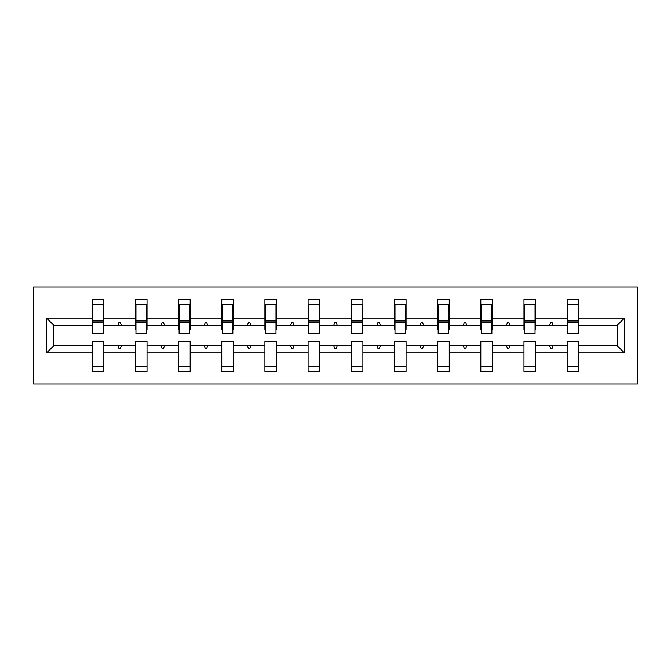 <?xml version="1.0" encoding="UTF-8"?>
<svg xmlns="http://www.w3.org/2000/svg" width="671" height="671" viewBox="0 0 671 671"><rect width="100%" height="100%" fill="white"/><g stroke="black" fill="none" stroke-linecap="round" stroke-linejoin="round"><path stroke-width="1.01" d="M33.55 383.938L637.45 383.938L637.45 287.062L33.55 287.062L33.55 383.938M624.441 352.938L617.245 345.741L617.245 325.259L624.441 318.062L624.441 352.938L578.779 352.938L578.779 341.589L567.154 341.589L567.154 345.741L535.601 345.741L535.601 341.589L523.976 341.589L523.976 345.741L492.422 345.741L492.422 341.589L480.805 341.589L480.805 345.741L449.251 345.741L449.251 341.589L437.626 341.589L437.626 345.741L406.072 345.741L406.072 341.589L394.447 341.589L394.447 345.741L362.902 345.741L362.902 341.589L351.277 341.589L351.277 345.741L319.723 345.741L319.723 341.589L308.098 341.589L308.098 345.741L276.553 345.741L276.553 341.589L264.928 341.589L264.928 345.741L233.374 345.741L233.374 341.589L221.749 341.589L221.749 345.741L190.195 345.741L190.195 341.589L178.578 341.589L178.578 345.741L147.024 345.741L147.024 341.589L135.399 341.589L135.399 345.741L103.846 345.741L103.846 371.482L92.221 371.482L92.221 345.741L53.755 345.741L46.559 352.938L46.559 318.062L53.755 325.259L53.755 345.741M578.779 352.938L578.779 371.482L567.154 371.482L567.154 345.741M617.245 325.259L578.779 325.259L578.779 299.518L567.154 299.518L567.154 318.062L535.601 318.062L535.601 329.411L535.047 329.411M567.708 329.411L567.154 329.411L567.154 318.062M567.154 352.938L535.601 352.938L535.601 371.482L523.976 371.482L523.976 345.741M535.601 318.062L535.601 299.518L523.976 299.518L523.976 318.062L492.422 318.062L492.422 329.411L491.868 329.411M524.529 329.411L523.976 329.411L523.976 318.062M523.976 352.938L492.422 352.938L492.422 371.482L480.805 371.482L480.805 345.741M492.422 318.062L492.422 299.518L480.805 299.518L480.805 318.062L449.251 318.062L449.251 329.411L448.698 329.411M481.359 329.411L480.805 329.411L480.805 318.062M480.805 352.938L449.251 352.938L449.251 371.482L437.626 371.482L437.626 345.741M449.251 318.062L449.251 299.518L437.626 299.518L437.626 318.062L406.072 318.062L406.072 329.411L405.519 329.411M438.18 329.411L437.626 329.411L437.626 318.062M437.626 352.938L406.072 352.938L406.072 371.482L394.447 371.482L394.447 345.741M406.072 318.062L406.072 299.518L394.447 299.518L394.447 318.062L362.902 318.062L362.902 329.411L362.348 329.411M395.001 329.411L394.447 329.411L394.447 318.062M394.447 352.938L362.902 352.938L362.902 371.482L351.277 371.482L351.277 345.741M362.902 318.062L362.902 299.518L351.277 299.518L351.277 318.062L319.723 318.062L319.723 329.411L319.17 329.411M351.83 329.411L351.277 329.411L351.277 318.062M351.277 352.938L319.723 352.938L319.723 371.482L308.098 371.482L308.098 345.741M319.723 318.062L319.723 299.518L308.098 299.518L308.098 318.062L276.553 318.062L276.553 329.411L275.999 329.411M308.652 329.411L308.098 329.411L308.098 318.062M308.098 352.938L276.553 352.938L276.553 371.482L264.928 371.482L264.928 345.741M276.553 318.062L276.553 299.518L264.928 299.518L264.928 318.062L233.374 318.062L233.374 329.411L232.82 329.411M265.481 329.411L264.928 329.411L264.928 318.062M264.928 352.938L233.374 352.938L233.374 371.482L221.749 371.482L221.749 345.741M233.374 318.062L233.374 299.518L221.749 299.518L221.749 318.062L190.195 318.062L190.195 329.411L189.641 329.411M222.302 329.411L221.749 329.411L221.749 318.062M221.749 352.938L190.195 352.938L190.195 371.482L178.578 371.482L178.578 345.741M190.195 318.062L190.195 299.518L178.578 299.518L178.578 318.062L147.024 318.062L147.024 329.411L146.471 329.411M179.132 329.411L178.578 329.411L178.578 318.062M178.578 352.938L147.024 352.938L147.024 371.482L135.399 371.482L135.399 345.741M147.024 318.062L147.024 299.518L135.399 299.518L135.399 318.062L103.846 318.062L103.846 299.518L92.221 299.518L92.221 318.062L46.559 318.062M135.953 329.411L135.399 329.411L135.399 318.062M103.846 345.741L103.846 341.589L92.221 341.589L92.221 345.741M92.774 329.411L92.221 329.411L92.221 318.062M578.779 325.259L578.779 329.411L578.226 329.411M535.601 352.938L535.601 345.741M492.422 352.938L492.422 345.741M449.251 352.938L449.251 345.741M406.072 352.938L406.072 345.741M362.902 352.938L362.902 345.741M319.723 352.938L319.723 345.741M276.553 352.938L276.553 345.741M233.374 352.938L233.374 345.741M190.195 352.938L190.195 345.741M147.024 352.938L147.024 345.741M624.441 318.062L578.779 318.062M135.399 352.938L103.846 352.938M92.221 352.938L46.559 352.938M549.675 325.259L553.072 325.259L552.065 322.491L550.681 322.491L549.675 325.259L535.601 325.259M567.154 325.259L553.072 325.259M549.675 345.741L550.681 348.509L552.065 348.509L553.072 345.741M506.504 325.259L509.901 325.259L508.895 322.491L507.511 322.491L506.504 325.259L492.422 325.259M523.976 325.259L509.901 325.259M506.504 345.741L507.511 348.509L508.895 348.509L509.901 345.741M463.325 325.259L466.722 325.259L465.716 322.491L464.332 322.491L463.325 325.259L449.251 325.259M480.805 325.259L466.722 325.259M463.325 345.741L464.332 348.509L465.716 348.509L466.722 345.741M420.155 325.259L423.552 325.259L422.545 322.491L421.162 322.491L420.155 325.259L406.072 325.259M437.626 325.259L423.552 325.259M420.155 345.741L421.162 348.509L422.545 348.509L423.552 345.741M376.976 325.259L380.373 325.259L379.367 322.491L377.983 322.491L376.976 325.259L362.902 325.259M394.447 325.259L380.373 325.259M376.976 345.741L377.983 348.509L379.367 348.509L380.373 345.741M333.797 325.259L337.203 325.259L336.188 322.491L334.812 322.491L333.797 325.259L319.723 325.259M351.277 325.259L337.203 325.259M333.797 345.741L334.812 348.509L336.188 348.509L337.203 345.741M290.627 325.259L294.024 325.259L293.017 322.491L291.633 322.491L290.627 325.259L276.553 325.259M308.098 325.259L294.024 325.259M290.627 345.741L291.633 348.509L293.017 348.509L294.024 345.741M247.448 325.259L250.845 325.259L249.838 322.491L248.455 322.491L247.448 325.259L233.374 325.259M264.928 325.259L250.845 325.259M247.448 345.741L248.455 348.509L249.838 348.509L250.845 345.741M204.278 325.259L207.674 325.259L206.668 322.491L205.284 322.491L204.278 325.259L190.195 325.259M221.749 325.259L207.674 325.259M204.278 345.741L205.284 348.509L206.668 348.509L207.674 345.741M161.099 325.259L164.496 325.259L163.489 322.491L162.105 322.491L161.099 325.259L147.024 325.259M178.578 325.259L164.496 325.259M161.099 345.741L162.105 348.509L163.489 348.509L164.496 345.741M117.928 325.259L121.325 325.259L120.319 322.491L118.935 322.491L117.928 325.259L103.846 325.259L103.846 318.062M135.399 325.259L121.325 325.259M117.928 345.741L118.935 348.509L120.319 348.509L121.325 345.741M103.846 325.259L103.846 329.411L103.292 329.411M92.221 325.259L53.755 325.259M617.245 345.741L578.779 345.741M92.221 304.366L92.774 304.366L92.221 304.366M92.774 322.634L92.774 304.366L103.846 304.366L103.292 304.366L103.292 333.705L92.774 333.705L92.774 322.634L103.292 322.634M92.221 366.634L103.846 366.634M135.399 304.366L135.953 304.366L135.399 304.366M135.953 322.634L135.953 304.366L147.024 304.366L146.471 304.366L146.471 333.705L135.953 333.705L135.953 322.634L146.471 322.634M135.399 366.634L147.024 366.634M178.578 304.366L179.132 304.366L178.578 304.366M179.132 322.634L179.132 304.366L190.195 304.366L189.641 304.366L189.641 333.705L179.132 333.705L179.132 322.634L189.641 322.634M178.578 366.634L190.195 366.634M221.749 304.366L222.302 304.366L221.749 304.366M222.302 322.634L222.302 304.366L233.374 304.366L232.82 304.366L232.82 333.705L222.302 333.705L222.302 322.634L232.82 322.634M221.749 366.634L233.374 366.634M264.928 304.366L265.481 304.366L264.928 304.366M265.481 322.634L265.481 304.366L276.553 304.366L275.999 304.366L275.999 333.705L265.481 333.705L265.481 322.634L275.999 322.634M264.928 366.634L276.553 366.634M308.098 304.366L308.652 304.366L308.098 304.366M308.652 322.634L308.652 304.366L319.723 304.366L319.17 304.366L319.17 333.705L308.652 333.705L308.652 322.634L319.17 322.634M308.098 366.634L319.723 366.634M351.277 304.366L351.83 304.366L351.277 304.366M351.83 322.634L351.83 304.366L362.902 304.366L362.348 304.366L362.348 333.705L351.83 333.705L351.83 322.634L362.348 322.634M351.277 366.634L362.902 366.634M394.447 304.366L395.001 304.366L394.447 304.366M395.001 322.634L395.001 304.366L406.072 304.366L405.519 304.366L405.519 333.705L395.001 333.705L395.001 322.634L405.519 322.634M394.447 366.634L406.072 366.634M437.626 304.366L438.18 304.366L437.626 304.366M438.18 322.634L438.18 304.366L449.251 304.366L448.698 304.366L448.698 333.705L438.18 333.705L438.18 322.634L448.698 322.634M437.626 366.634L449.251 366.634M480.805 304.366L481.359 304.366L480.805 304.366M481.359 322.634L481.359 304.366L492.422 304.366L491.868 304.366L491.868 333.705L481.359 333.705L481.359 322.634L491.868 322.634M480.805 366.634L492.422 366.634M523.976 304.366L524.529 304.366L523.976 304.366M524.529 322.634L524.529 304.366L535.601 304.366L535.047 304.366L535.047 333.705L524.529 333.705L524.529 322.634L535.047 322.634M523.976 366.634L535.601 366.634M567.154 304.366L567.708 304.366L567.154 304.366M567.708 322.634L567.708 304.366L578.779 304.366L578.226 304.366L578.226 333.705L567.708 333.705L567.708 322.634L578.226 322.634M567.154 366.634L578.779 366.634M103.292 311.285L103.846 311.285M92.221 311.285L92.774 311.285M92.774 320.973L103.292 320.973M146.471 311.285L147.024 311.285M135.399 311.285L135.953 311.285M135.953 320.973L146.471 320.973M189.641 311.285L190.195 311.285M178.578 311.285L179.132 311.285M179.132 320.973L189.641 320.973M232.82 311.285L233.374 311.285M221.749 311.285L222.302 311.285M222.302 320.973L232.82 320.973M275.999 311.285L276.553 311.285M264.928 311.285L265.481 311.285M265.481 320.973L275.999 320.973M319.17 311.285L319.723 311.285M308.098 311.285L308.652 311.285M308.652 320.973L319.17 320.973M362.348 311.285L362.902 311.285M351.277 311.285L351.83 311.285M351.83 320.973L362.348 320.973M405.519 311.285L406.072 311.285M394.447 311.285L395.001 311.285M395.001 320.973L405.519 320.973M448.698 311.285L449.251 311.285M437.626 311.285L438.18 311.285M438.18 320.973L448.698 320.973M491.868 311.285L492.422 311.285M480.805 311.285L481.359 311.285M481.359 320.973L491.868 320.973M535.047 311.285L535.601 311.285M523.976 311.285L524.529 311.285M524.529 320.973L535.047 320.973M578.226 311.285L578.779 311.285M567.154 311.285L567.708 311.285M567.708 320.973L578.226 320.973M92.774 320.553L103.292 320.553M135.953 320.553L146.471 320.553M179.132 320.553L189.641 320.553M222.302 320.553L232.82 320.553M265.481 320.553L275.999 320.553M308.652 320.553L319.17 320.553M351.83 320.553L362.348 320.553M395.001 320.553L405.519 320.553M438.18 320.553L448.698 320.553M481.359 320.553L491.868 320.553M524.529 320.553L535.047 320.553M567.708 320.553L578.226 320.553"/></g></svg>
